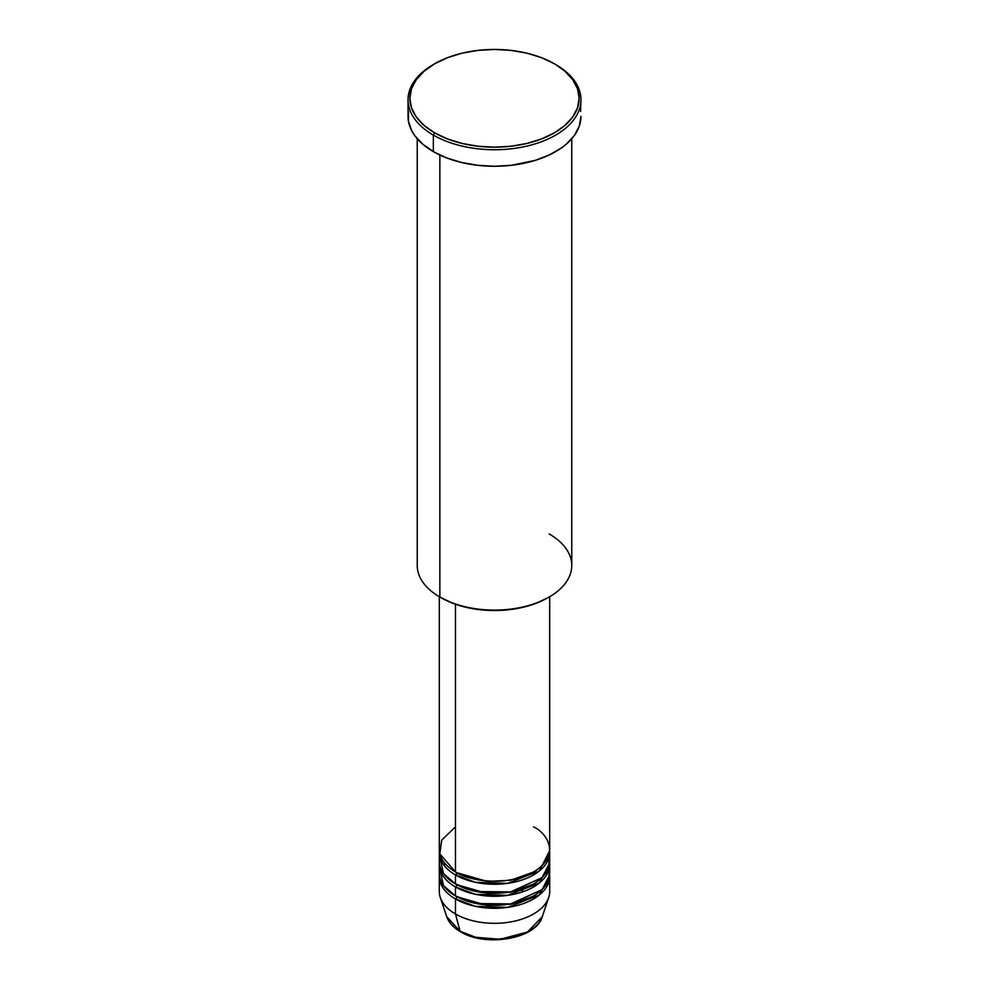 <?xml version="1.0" encoding="UTF-8"?>
<svg xmlns="http://www.w3.org/2000/svg" width="989" height="989" viewBox="0 0 989 989"><rect width="100%" height="100%" fill="white"/><g stroke="black" fill="none" stroke-linecap="round" stroke-linejoin="round"><path stroke-width="1.48" d="M439.301 876.427L439.301 891.46A55.199 31.871 0 0 0 455.472 913.984A55.199 31.871 180 0 0 510.67 921.921A55.199 31.871 180 0 0 548.697 897.493L542.281 916.692L527.496 932.021L500.224 939.266L475.561 937.251L460.095 931.23A1.842 1.063 120 0 0 460.441 931.712A1.842 1.063 -60 0 1 460.095 931.23A48.659 28.088 0 0 0 508.754 938.227A48.659 28.088 0 0 0 542.281 916.692C536.384 938.907 485.661 947.549 460.429 931.712C453.382 927.62 448.808 922.613 446.719 916.692A48.659 28.088 0 0 0 460.095 931.23L455.472 913.984L460.095 931.23L446.719 916.692L440.303 897.493A55.199 31.871 180 0 0 455.472 913.984A55.199 31.871 0 0 0 515.628 920.895A55.199 31.871 0 0 0 549.699 891.46L549.699 876.427A55.199 31.871 180 0 1 515.628 905.875A55.199 31.871 180 0 1 455.472 898.964L455.472 913.984L455.472 898.964A55.199 31.871 180 0 1 439.301 876.427A55.199 31.871 180 0 1 439.363 874.931M455.472 826.866L441.7 840.118L439.858 853.903L455.472 871.927A55.199 31.871 0 0 0 515.628 878.838A55.199 31.871 0 0 0 549.699 849.39L549.699 596.701M439.858 856.907L443.468 873.547L455.472 883.943L455.472 874.931A1.842 1.063 120 0 0 456.77 872.681L456.139 872.298L456.77 872.681A1.842 1.063 -60 0 1 455.472 874.931L455.472 883.943A55.199 31.871 0 0 0 515.628 890.854A55.199 31.871 0 0 0 549.699 861.407L549.699 852.394A55.199 31.871 180 0 1 515.628 881.842A55.199 31.871 180 0 1 455.472 874.931A55.199 31.871 180 0 1 439.301 852.394A55.199 31.871 180 0 1 439.363 850.899M439.858 868.923L443.468 885.563L455.472 895.96L455.472 886.948A1.842 1.063 120 0 0 456.77 884.698L456.139 884.314L456.77 884.698A1.842 1.063 -60 0 1 455.472 886.948L455.472 895.96A55.199 31.871 0 0 0 515.628 902.87A55.199 31.871 0 0 0 549.699 873.423L549.699 864.411A55.199 31.871 180 0 1 515.628 893.858A55.199 31.871 180 0 1 455.472 886.948A55.199 31.871 180 0 1 439.301 864.411A55.199 31.871 180 0 1 439.363 862.915M456.77 896.714L456.139 896.331L456.77 896.714A1.842 1.063 -60 0 1 455.472 898.964A1.842 1.063 120 0 0 456.77 896.714L487.317 905.454L510.645 904.292L532.861 896.331L510.645 904.292L487.317 905.454L456.77 896.714M444.976 863.471L443.913 865.14M549.142 533.936A77.266 44.616 180 0 1 549.142 597.035A77.266 44.616 180 0 1 439.858 597.035L441.168 597.776A75.436 43.553 0 0 0 547.832 597.776L536.409 603.191L523.366 607.221L509.211 609.694L494.5 610.534L479.789 609.694L465.634 607.221L452.591 603.191L439.858 597.035A77.266 44.616 0 0 0 524.071 606.702A77.266 44.616 0 0 0 571.766 565.485L571.766 138.744M434.653 63.766L433.355 64.508A86.463 49.92 0 0 0 433.355 135.11L434.653 132.86A84.634 48.857 180 0 1 434.653 63.766A84.634 48.857 180 0 1 554.347 63.766L541.515 57.683L526.89 53.171L511.016 50.39L494.5 49.45L477.984 50.39L462.11 53.171L447.485 57.683L434.653 63.766L424.133 71.171L416.307 79.615L411.498 88.775L409.866 98.307L411.498 107.838L416.307 117.011L424.133 125.455L434.653 132.86L447.485 138.93L462.11 143.454L477.984 146.236L494.5 147.176L511.016 146.236L526.89 143.454L541.515 138.93L554.347 132.86L564.867 125.455L572.693 117.011L577.502 107.838L579.134 98.307L577.502 88.775L572.693 79.615L564.867 71.171L555.645 64.508A86.463 49.92 0 0 0 554.99 64.137A86.463 49.92 180 0 1 555.645 64.508L554.347 63.766A84.634 48.857 180 0 1 554.347 132.86A84.634 48.857 180 0 1 434.653 132.86L433.355 135.11A86.463 49.92 0 0 0 555.645 135.11A86.463 49.92 0 0 0 555.645 64.508L555.645 64.508A86.463 49.92 180 0 1 580.963 99.815A86.463 49.92 180 0 1 527.594 145.939A86.463 49.92 180 0 1 433.355 135.11L433.355 151.638A86.463 49.92 0 0 0 527.594 162.456A86.463 49.92 0 0 0 580.963 116.331L579.307 126.073L574.386 135.444L566.4 144.073L561.344 148.004L549.352 154.927L535.259 160.366L511.375 165.299L494.5 166.263L477.625 165.299L461.406 162.456L446.459 157.844L433.355 151.638L433.355 135.11A86.463 49.92 180 0 1 408.037 99.815A86.463 49.92 180 0 1 434.01 64.137M455.472 874.931L475.449 882.299L507.691 883.338L539.339 870.975L549.637 850.899A55.199 31.871 180 0 1 549.699 852.394M455.472 604.254L455.472 871.927L455.472 604.254M439.858 155.026L439.858 597.035L439.858 155.026M455.472 898.964L475.449 906.344L507.691 907.37L539.339 895.02L549.637 874.931A55.199 31.871 180 0 1 549.699 876.427M455.472 886.948L475.449 894.316L507.691 895.354L539.339 882.992L549.637 862.915A55.199 31.871 180 0 1 549.699 864.411M439.301 864.411L439.301 873.423A55.199 31.871 0 0 0 455.472 895.96L476.525 903.55L510.571 903.909L541.935 889.717L548.808 879.122L549.142 868.923M476.562 937.485L494.5 939.55L512.438 937.485M408.037 99.815L408.037 116.331A86.463 49.92 0 0 0 433.355 151.638L422.6 144.073L414.614 135.444L411.758 130.832L408.445 121.227L408.445 111.448M580.555 111.448L580.963 99.815M417.234 138.744L417.234 565.485A77.266 44.616 0 0 0 439.858 597.035L439.858 597.035M439.301 596.701L439.301 849.39A55.199 31.871 0 0 0 455.472 871.927C465.325 879.419 504.106 888.295 533.528 871.927C561.876 854.941 546.509 832.553 533.528 826.866M439.301 852.394L439.301 861.407A55.199 31.871 0 0 0 455.472 883.943L476.525 891.534L510.571 891.893L541.935 877.7L548.808 867.106L549.142 856.907M456.77 884.698L487.317 893.438L510.645 892.276L532.861 884.314L510.645 892.276L487.317 893.438L456.77 884.698M456.77 872.681L487.317 881.422L510.645 880.259L532.861 872.298L510.645 880.259L487.317 881.422L456.77 872.681M523.873 891.386L519.843 889.717M445.124 863.632L444.024 865.288M549.142 597.035L547.832 597.776M555.645 64.508L554.347 63.766M547.721 872.854L547.3 870.679"/></g></svg>
